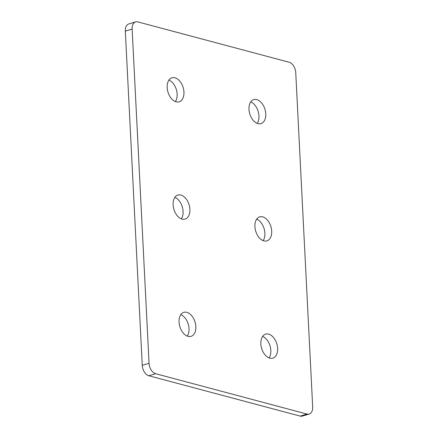 <?xml version="1.0" encoding="UTF-8"?>
<svg xmlns="http://www.w3.org/2000/svg" width="438" height="438" viewBox="0 0 438 438"><rect width="100%" height="100%" fill="white"/><g stroke="black" fill="none" stroke-linecap="round" stroke-linejoin="round"><path stroke-width="0.66" d="M187.267 336.099A12.543 7.928 73.3 0 0 188.225 324.104A12.543 7.928 73.3 0 0 180.806 314.632M186.834 312.321A12.543 7.928 -106.7 0 1 195.572 324.317A12.543 7.928 -106.7 0 1 191.056 336.351A12.543 7.928 -106.7 0 1 179.848 326.622A12.543 7.928 -106.7 0 1 183.829 312.332A12.543 7.928 -106.7 0 1 186.834 312.321M269.074 357.906A12.543 7.928 73.3 0 0 270.032 345.916A12.543 7.928 73.3 0 0 262.614 336.439M268.642 334.128A12.543 7.928 -106.7 0 1 277.38 346.124A12.543 7.928 -106.7 0 1 272.863 358.158A12.543 7.928 -106.7 0 1 261.656 348.434A12.543 7.928 -106.7 0 1 265.636 334.139A12.543 7.928 -106.7 0 1 268.642 334.128M181.327 218.83A12.543 7.928 73.3 0 0 182.285 206.835A12.543 7.928 73.3 0 0 174.866 197.363M180.894 195.052A12.543 7.928 -106.7 0 1 189.632 207.048A12.543 7.928 -106.7 0 1 185.115 219.082A12.543 7.928 -106.7 0 1 173.908 209.353A12.543 7.928 -106.7 0 1 177.888 195.063A12.543 7.928 -106.7 0 1 180.894 195.052M263.134 240.637A12.543 7.928 73.3 0 0 264.092 228.647A12.543 7.928 73.3 0 0 256.673 219.17M262.701 216.859A12.543 7.928 -106.7 0 1 271.44 228.855A12.543 7.928 -106.7 0 1 266.923 240.889A12.543 7.928 -106.7 0 1 255.715 231.165A12.543 7.928 -106.7 0 1 259.696 216.87A12.543 7.928 -106.7 0 1 262.701 216.859M175.386 101.561A12.543 7.928 73.3 0 0 176.344 89.566A12.543 7.928 73.3 0 0 168.926 80.094M174.954 77.783A12.543 7.928 -106.7 0 1 183.692 89.779A12.543 7.928 -106.7 0 1 179.175 101.813A12.543 7.928 -106.7 0 1 167.968 92.084A12.543 7.928 -106.7 0 1 171.948 77.794A12.543 7.928 -106.7 0 1 174.954 77.783M257.194 123.368A12.543 7.928 73.3 0 0 258.152 111.378A12.543 7.928 73.3 0 0 250.733 101.901M256.761 99.59A12.543 7.928 -106.7 0 1 265.499 111.586A12.543 7.928 -106.7 0 1 260.982 123.62A12.543 7.928 -106.7 0 1 249.775 113.896A12.543 7.928 -106.7 0 1 253.755 99.601A12.543 7.928 -106.7 0 1 256.761 99.59M289.168 62.245A9.176 5.798 -106.7 0 1 295.749 72.675L312.677 406.891A9.176 5.798 -106.7 0 1 309.184 414.047A9.176 5.798 -106.7 0 1 306.989 414.052L155.643 373.707A9.176 5.798 -106.7 0 1 149.062 363.277L132.134 29.061A9.176 5.798 -106.7 0 1 135.627 21.905A9.176 5.798 -106.7 0 1 137.822 21.9L289.168 62.245M135.627 21.905L128.816 23.953A9.176 5.798 73.3 0 0 125.323 31.109L142.251 365.325A9.176 5.798 73.3 0 0 148.832 375.755L300.178 416.1A9.176 5.798 73.3 0 0 302.373 416.095L309.184 414.047M306.989 414.052L300.178 416.1M125.323 31.109L132.134 29.061M149.062 363.277L142.251 365.325M148.832 375.755L155.643 373.707"/></g></svg>
